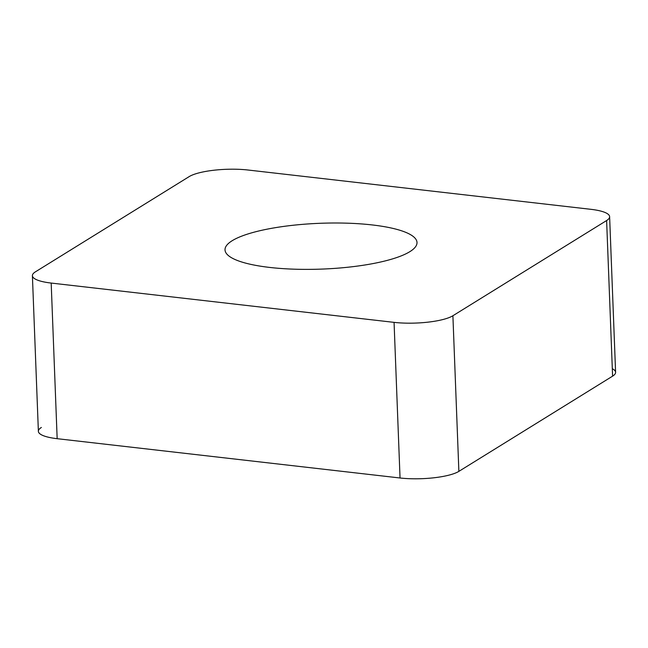 <?xml version="1.0" encoding="UTF-8"?>
<svg xmlns="http://www.w3.org/2000/svg" width="648" height="648" viewBox="0 0 648 648"><rect width="100%" height="100%" fill="white"/><g stroke="black" fill="none" stroke-linecap="round" stroke-linejoin="round"><path stroke-width="0.97" d="M32.4 275.692L38.378 431.309A40.346 9.623 -2.2 0 0 57.162 438.688L400.043 477.989A40.346 9.623 -2.2 0 0 458.873 471.363L612.595 376.156A40.346 9.623 -2.2 0 0 615.6 372.308L609.622 216.691A40.346 9.623 177.8 0 1 606.617 220.539L452.895 315.746A40.346 9.623 177.8 0 1 394.065 322.364L51.184 283.063A40.346 9.623 177.8 0 1 32.4 275.692A40.346 9.623 177.8 0 1 35.405 271.844L189.127 176.637A40.346 9.623 177.8 0 1 247.957 170.011L590.838 209.312A40.346 9.623 177.8 0 1 609.622 216.691M229.57 256.486A96.066 22.915 -2.2 0 0 336.239 268.28A96.066 22.915 -2.2 0 0 417.004 242.506A96.066 22.915 -2.2 0 0 412.452 235.896A96.066 22.915 -2.2 0 0 305.783 224.103A96.066 22.915 -2.2 0 0 225.018 249.877A96.066 22.915 -2.2 0 0 229.57 256.486M41.383 427.461A40.346 9.623 -2.2 0 0 57.162 438.688L400.043 477.989A40.346 9.623 -2.2 0 0 458.873 471.363L612.595 376.156A40.346 9.623 -2.2 0 0 612.303 368.704M51.184 283.063L57.162 438.688M612.595 376.156L606.617 220.539M452.895 315.746L458.873 471.363M400.043 477.989L394.065 322.364"/></g></svg>
